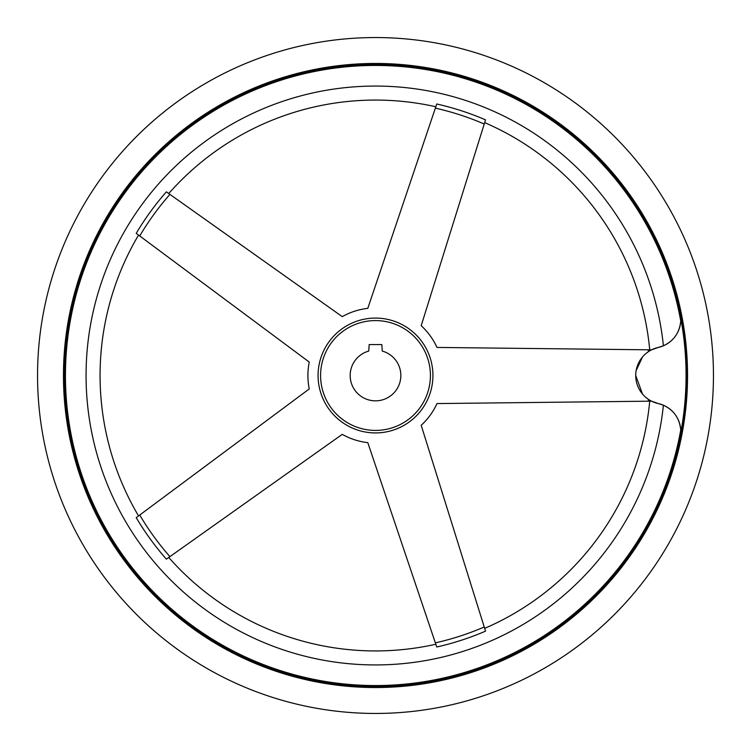 <?xml version="1.0" encoding="UTF-8"?>
<svg xmlns="http://www.w3.org/2000/svg" width="751" height="751" viewBox="0 0 751 751"><rect width="100%" height="100%" fill="white"/><g stroke="black" fill="none" stroke-linecap="round" stroke-linejoin="round"><path stroke-width="1.13" d="M375.5 37.55A337.95 337.95 0 0 0 37.55 375.5A337.95 337.95 0 0 0 375.5 713.45A337.95 337.95 0 0 0 713.45 375.5A337.95 337.95 0 0 0 375.5 37.55M435.824 644.245A275.429 275.429 0 0 1 168.74 557.458M168.74 193.542A275.429 275.429 0 0 1 435.824 106.755M138.55 515.918A275.429 275.429 0 0 1 138.55 235.082M649.728 401.175A275.429 275.429 0 0 1 484.667 628.371M651.53 401.156L658.252 403.55L651.53 401.156L648.273 401.194A273.984 273.984 0 0 0 648.442 399.354L646.048 397.561M658.477 403.597L660.711 404.207M663.405 405.211L658.252 403.55A28.726 28.726 0 0 1 680.763 432.689L680.735 429.985C679.599 418.354 673.825 410.102 663.405 405.211A289.435 289.435 0 0 1 375.5 664.935A289.435 289.435 0 0 1 86.065 375.5A289.435 289.435 0 0 1 375.5 86.065A289.435 289.435 0 0 1 663.405 345.789C673.825 340.898 679.599 332.646 680.735 321.015L680.763 318.311A310.576 310.576 0 0 1 680.763 432.689L680.735 429.985A310.06 310.06 0 0 1 65.44 375.5A310.06 310.06 0 0 1 680.735 321.015L680.763 318.311A28.726 28.726 0 0 1 658.252 347.45L663.405 345.789M663.227 345.864L660.711 346.793M484.667 122.629A275.429 275.429 0 0 1 649.728 349.825M430.417 375.5A54.917 54.917 0 0 0 375.5 320.583A54.917 54.917 0 0 0 320.583 375.5A54.917 54.917 0 0 0 375.5 430.417A54.917 54.917 0 0 0 430.417 375.5M686.414 375.5A310.914 310.914 0 0 0 375.5 64.586A310.914 310.914 0 0 0 64.586 375.5A310.914 310.914 0 0 0 375.5 686.414A310.914 310.914 0 0 0 686.414 375.5A310.914 310.914 0 0 1 375.5 686.414A310.914 310.914 0 0 1 64.586 375.5M649.634 350.886L651.53 349.844L436.988 347.431A67.59 67.59 0 0 0 421.198 325.699L485.531 119.85A278.33 278.33 0 0 0 436.753 103.995L367.802 308.351A67.59 67.59 0 0 0 342.259 316.65L166.365 191.852A278.33 278.33 0 0 0 136.213 233.345L309.262 362.066A67.59 67.59 0 0 0 309.262 388.934L136.213 517.655A278.33 278.33 0 0 0 166.365 559.148L342.259 434.35A67.59 67.59 0 0 0 367.802 442.649L436.753 647.005A278.33 278.33 0 0 0 485.531 631.15L421.198 425.301A67.59 67.59 0 0 0 436.988 403.569L648.273 401.194M651.53 349.844L658.252 347.45A28.726 28.726 0 0 0 658.252 403.55M368.741 351.074A25.346 25.346 0 0 0 375.5 400.846A25.346 25.346 0 0 0 382.259 351.074L381.837 344.578L369.163 344.578L368.741 351.074M642.509 394.04L635.721 375.5M636.153 370.562L642.509 356.96M646.048 353.439L648.442 351.646A273.984 273.984 0 0 0 648.273 349.806M649.812 400.217L648.442 399.354M318.077 375.5A57.423 57.423 0 0 0 375.5 432.923A57.423 57.423 0 0 0 432.923 375.5A57.423 57.423 0 0 0 375.5 318.077A57.423 57.423 0 0 0 318.077 375.5M375.5 687.54A312.04 312.04 0 0 0 687.54 375.5A312.04 312.04 0 0 0 375.5 63.459A312.04 312.04 0 0 0 63.459 375.5A312.04 312.04 0 0 0 375.5 687.54M435.355 642.865A273.984 273.984 0 0 0 484.226 626.982M139.724 515.045A273.984 273.984 0 0 0 169.923 556.622M169.923 194.378A273.984 273.984 0 0 0 139.724 235.955M484.226 124.018A273.984 273.984 0 0 0 435.355 108.135"/></g></svg>

